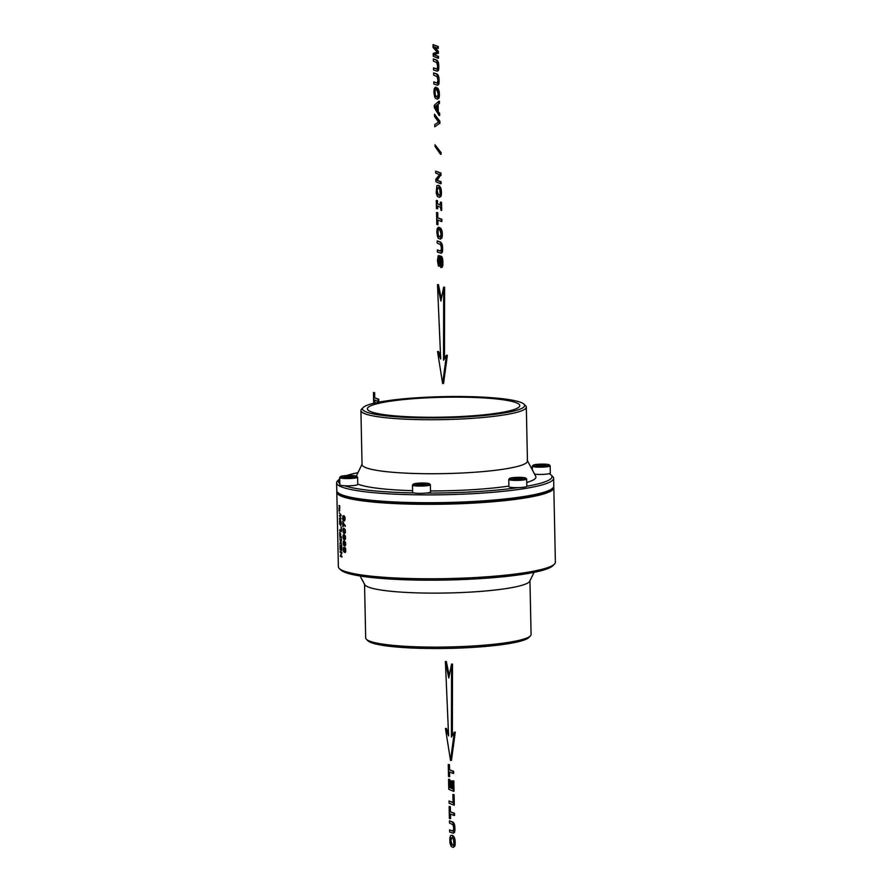<?xml version="1.0" encoding="UTF-8"?>
<svg xmlns="http://www.w3.org/2000/svg" width="892" height="892" viewBox="0 0 892 892"><rect width="100%" height="100%" fill="white"/><g stroke="black" fill="none" stroke-linecap="round" stroke-linejoin="round"><path stroke-width="1.34" d="M336.975 491.47A108.523 14.149 -1.2 0 0 336.819 492.284L338.38 566.732A108.523 14.149 -1.2 0 0 339.361 568.572L341 570.122A106.895 13.938 -1.2 0 0 412.84 579.99A106.895 13.938 -1.2 0 0 522.623 574.348A106.895 13.938 -1.2 0 0 552.895 565.684L554.478 564.067A108.523 14.149 -1.2 0 0 555.382 562.183L553.821 487.734A108.523 14.149 -1.2 0 0 553.631 486.932M526.826 486.252A106.895 13.938 -1.2 0 0 551 474.901A106.895 13.938 -1.2 0 0 549.204 473.663M357.982 472.671A106.895 13.938 -1.2 0 0 346.52 475.592M339.718 478.792A106.895 13.938 -1.2 0 0 339.105 479.338A106.895 13.938 -1.2 0 0 339.819 483.531M344.58 485.761A106.895 13.938 -1.2 0 0 413.91 492.93M426.32 493.064A106.895 13.938 -1.2 0 0 518.029 487.645M357.748 484.01A90.861 11.841 -1.2 0 0 412.595 490.689M430.513 490.946A90.861 11.841 -1.2 0 0 508.908 486.073M526.748 482.46A90.861 11.841 -1.2 0 0 535.713 476.272L527.25 460.372M360.145 575.998L364.75 584.65A82.722 10.782 -1.2 0 0 418.315 592.912A82.722 10.782 -1.2 0 0 505.842 588.62A82.722 10.782 -1.2 0 0 529.781 581.194L534.018 572.352M339.105 479.338L337.522 480.955A108.523 14.149 -1.2 0 0 336.618 482.84A108.523 14.149 -1.2 0 0 403.831 494.502A108.523 14.149 -1.2 0 0 521.987 488.972A108.523 14.149 -1.2 0 0 553.62 478.29A108.523 14.149 -1.2 0 0 552.639 476.451L551 474.901M364.549 583.948L365.687 637.936A82.722 10.782 -1.2 0 0 366.434 639.341A82.722 10.782 -1.2 0 0 422.016 646.968A82.722 10.782 -1.2 0 0 506.968 642.608A82.722 10.782 -1.2 0 0 530.394 635.907A82.722 10.782 -1.2 0 0 531.086 634.468L529.948 580.48M336.618 482.84L336.786 490.667A108.523 14.149 -1.2 0 0 337.767 492.507A108.523 14.149 -1.2 0 0 410.699 502.519A108.523 14.149 -1.2 0 0 522.154 496.799A108.523 14.149 -1.2 0 0 552.884 488.002A108.523 14.149 -1.2 0 0 553.787 486.118L553.62 478.29M366.434 639.341L368.073 640.891A81.094 10.57 -1.2 0 0 422.574 648.372A81.094 10.57 -1.2 0 0 505.853 644.091A81.094 10.57 -1.2 0 0 528.811 637.524L530.394 635.907M337.767 492.507L338.592 493.287A107.709 14.049 -1.2 0 0 410.978 503.222A107.709 14.049 -1.2 0 0 521.597 497.546A107.709 14.049 -1.2 0 0 552.092 488.816L552.884 488.002M336.819 492.284A108.523 14.149 -1.2 0 0 404.031 503.947A108.523 14.149 -1.2 0 0 522.188 498.416A108.523 14.149 -1.2 0 0 553.821 487.734M389.614 401.311A76.199 9.935 -1.2 0 0 367.392 408.804A76.199 9.935 -1.2 0 0 414.59 416.999A76.199 9.935 -1.2 0 0 497.558 413.108A76.199 9.935 -1.2 0 0 519.768 405.615A76.199 9.935 -1.2 0 0 472.582 397.419A76.199 9.935 -1.2 0 0 389.614 401.311M501.014 413.487A81.094 10.57 -1.2 0 0 523.927 404.132A81.094 10.57 -1.2 0 0 469.426 396.65A81.094 10.57 -1.2 0 0 386.147 400.932A81.094 10.57 -1.2 0 0 363.189 407.499A81.094 10.57 -1.2 0 0 407.856 417.434A81.094 10.57 -1.2 0 0 501.014 413.487M363.189 407.499L361.606 409.127A82.722 10.782 -1.2 0 0 360.914 410.554A82.722 10.782 -1.2 0 0 412.149 419.441A82.722 10.782 -1.2 0 0 502.207 415.226A82.722 10.782 -1.2 0 0 526.313 407.087A82.722 10.782 -1.2 0 0 525.566 405.693L523.927 404.132M360.914 410.554L362.052 464.542A82.722 10.782 -1.2 0 0 413.275 473.44A82.722 10.782 -1.2 0 0 503.333 469.214A82.722 10.782 -1.2 0 0 527.451 461.075L526.313 407.087M339.361 568.572A108.523 14.149 -1.2 0 0 412.294 578.585A108.523 14.149 -1.2 0 0 523.749 572.865A108.523 14.149 -1.2 0 0 554.478 564.067M341.524 553.007L340.242 556.162A108.523 14.149 -1.2 0 0 341.948 557.065L341.926 556.195A108.523 14.149 178.8 0 1 340.499 555.46L341.848 552.293A108.523 14.149 178.8 0 1 340.153 551.39L340.164 552.271A108.523 14.149 -1.2 0 0 341.524 553.007L341.859 552.995M340.108 549.684A108.523 14.149 -1.2 0 0 341.803 550.576L341.714 545.971A108.523 14.149 178.8 0 1 341.48 545.859L341.558 549.505A108.523 14.149 178.8 0 1 340.945 549.204L340.878 545.96A108.523 14.149 178.8 0 1 340.677 545.848L340.744 549.093A108.523 14.149 178.8 0 1 340.276 548.825L340.198 545.268A108.523 14.149 178.8 0 1 340.019 545.157L340.108 549.684L341.803 550.23M340.688 541.098L339.874 538.5L340.499 541.489L339.986 543.83L340.711 542.124L341.692 544.845L340.889 541.723L341.569 539.281L341.223 541.065M339.852 537.029A108.523 14.149 -1.2 0 0 341.547 537.921L341.524 536.951A108.523 14.149 178.8 0 1 340.688 536.538L340.621 533.483A108.523 14.149 178.8 0 1 340.421 533.371L340.476 536.438A108.523 14.149 178.8 0 1 340.008 536.159L339.93 532.401A108.523 14.149 178.8 0 1 339.752 532.29L339.852 537.029L341.536 537.575M339.718 530.707A108.523 14.149 -1.2 0 0 341.413 531.599L341.313 526.938A108.523 14.149 178.8 0 1 341.078 526.826L341.157 530.528A108.523 14.149 178.8 0 1 339.696 529.736L339.718 530.707L341.402 531.253M340.978 521.118L339.774 520.192L339.573 523.403L340.387 525.421L341.246 524.273L340.978 521.118L340.008 521.017L341.279 523.08M340.789 515.253L339.395 515.531L340.844 518.219L339.451 518.352L339.473 519.211L341.145 518.854L339.607 516.111L341.078 515.81L341.056 514.929L339.339 512.755L341.067 515.241M339.161 510.179A108.523 14.149 -1.2 0 0 339.83 510.581L339.819 510.101A108.523 14.149 178.8 0 1 339.15 509.7L339.127 508.596A108.523 14.149 178.8 0 1 339.049 508.54L339.105 511.228A108.523 14.149 -1.2 0 0 339.183 511.283L339.161 510.179L339.83 510.324M339.662 507.135L339.038 508.039A108.523 14.149 -1.2 0 0 339.785 508.496L339.774 508.094A108.523 14.149 178.8 0 1 339.094 507.682L339.763 507.414L339.049 505.875A108.523 14.149 -1.2 0 0 339.74 506.288L339.729 505.875A108.523 14.149 178.8 0 1 338.982 505.43L339.763 507.124M343.275 548.524L344.033 548.569L344.279 550.342A108.523 14.149 -1.2 0 0 344.557 550.431L344.78 548.558L345.472 549.572L344.981 552.561A108.523 14.149 -1.2 0 0 345.014 552.572L345.806 551.39L345.293 547.799L344.725 547.521L344.334 548.491L343.565 547.454L343.52 549.494M344.044 552.081L344.078 552.07A108.523 14.149 -1.2 0 1 344.044 552.081L343.253 549.505M344.078 552.081L343.71 548.457M343.108 543.027L343.755 540.942L345.327 541.935L345.65 544.967L344.981 546.027L343.453 545.023L343.398 543.016M342.985 536.728L343.621 534.643L345.193 535.635L345.516 538.668L344.847 539.727L343.32 538.712L343.264 536.716M342.851 530.428L343.487 528.343L345.059 529.335L345.394 532.368L344.713 533.427L343.197 532.413L343.13 530.417M343.543 524.061L345.249 525.377L345.271 526.436L344.067 525.098L343.375 522.723M344.022 524.039L343.007 521.72A108.523 14.149 178.8 0 1 342.729 521.619L342.829 526.603A108.523 14.149 -1.2 0 0 343.141 526.715L343.052 522.734M343.61 517.862L344.334 516.814L344.814 517.895L344.279 521.017L345.104 517.583L343.978 515.888L343.063 519.3L343.253 515.688A108.523 14.149 178.8 0 1 343.242 515.676L342.818 517.873M343.966 517.839L343.286 520.449L342.539 517.884M344.279 539.693L344.914 539.671M344.156 534.665L343.331 537.553L344.256 538.69L345.55 538.177L344.702 538.757M343.966 538.534L344.814 539.66M344.725 535.635L343.755 535.601L345.494 536.672M343.409 534.765L344.067 534.721M343.242 534.977L343.922 534.944M343.03 535.679L343.676 535.646M343.32 538.712L344 538.679M343.721 539.348L344.345 539.314M345.215 538.188L344.189 535.668M340.432 548.926L340.454 549.662M340.488 551.602L341.859 552.817M341.87 553.397L340.566 555.348M340.577 555.504L341.937 556.72M340.911 541.689L340.309 543.038M344.345 524.496L345.26 526.113M340.175 536.259L340.187 537.006M344.401 545.993L345.048 545.971M344.29 540.965L343.465 543.852L344.379 544.99L345.683 544.477L344.836 545.057M344.089 544.834L344.948 545.96M344.858 541.935L343.888 541.901L345.628 542.972M343.543 541.065L344.2 541.02M343.375 541.277L344.044 541.243M343.164 541.979L343.81 541.946M343.453 545.023L344.134 544.979M343.844 545.648L344.479 545.614M345.338 544.488L344.323 541.968M340.042 529.948L340.053 530.684M339.685 513.246L340.599 514.405M341.067 515.286L339.74 516.078M340.844 518.219L339.796 518.33L339.807 519.133M344.145 533.394L344.78 533.371M344.022 528.365L343.61 529.313M343.833 532.234L344.68 533.36M345.36 530.372L344.602 529.335L343.164 529.859L343.688 532.156L345.416 531.877L344.568 532.457M343.275 528.465L343.933 528.421M343.108 528.677L343.788 528.644M342.896 529.38L343.554 529.346M343.197 532.413L343.866 532.379M343.587 533.048L344.212 533.015M345.081 531.888L344.847 529.971L343.632 529.302M344.267 520.058L344.747 520.839M344.435 515.966L344.245 516.847M343.431 519.445L343.676 520.159M344.334 516.814L345.014 517.226M345.159 519.244L344.725 520.036M343.219 519.456L343.833 519.412M342.695 516.134L343.253 516.1M342.762 519.635L343.453 519.59M342.996 520.181L343.665 520.148M339.049 505.875L339.74 506.032M344.557 547.688L344.334 548.491M344.1 547.71L343.978 548.413M344.959 548.524L345.695 548.981M345.494 550.866L345.438 552.416M343.375 547.833L344.067 547.788M343.476 551.245L344.056 551.211M344.033 548.569L344.647 548.535M340.309 520.081L339.529 521.184M340.108 524.184L340.867 525.299M340.008 521.017L340.075 524.139L340.889 524.228L341.056 523.091M340.287 521.051L340.878 521.006M533.137 465.223L532.346 466.025A8.953 1.171 -1.2 0 0 532.268 466.182A8.953 1.171 -1.2 0 0 534.91 466.951A8.953 1.171 -1.2 0 0 544.666 467.007A8.953 1.171 -1.2 0 0 550.174 465.814A8.953 1.171 -1.2 0 0 550.096 465.657L549.271 464.877A8.139 1.059 -1.2 0 0 546.952 464.319A8.139 1.059 -1.2 0 0 538.578 464.241A8.139 1.059 -1.2 0 0 533.137 465.223A8.139 1.059 -1.2 0 0 535.468 466.059A8.139 1.059 -1.2 0 0 544.822 466.07A8.139 1.059 -1.2 0 0 549.271 464.877M534.587 474.165A8.953 1.171 -1.2 0 0 535.055 474.221A8.953 1.171 -1.2 0 0 544.822 474.265A8.953 1.171 -1.2 0 0 550.331 473.072L550.174 465.814M544.744 465.557L545.893 464.91L542.347 464.542L536.527 465.468L544.744 465.557M542.347 464.542L542.369 465.691M537.664 464.821L537.686 465.591M340.554 476.607L339.763 477.421A8.953 1.171 -1.2 0 0 339.696 477.566A8.953 1.171 -1.2 0 0 342.327 478.335A8.953 1.171 -1.2 0 0 352.095 478.391A8.953 1.171 -1.2 0 0 357.603 477.198A8.953 1.171 -1.2 0 0 357.525 477.042L356.7 476.272A8.139 1.059 -1.2 0 0 354.369 475.704A8.139 1.059 -1.2 0 0 345.996 475.626A8.139 1.059 -1.2 0 0 340.554 476.607A8.139 1.059 -1.2 0 0 342.885 477.443A8.139 1.059 -1.2 0 0 352.251 477.454A8.139 1.059 -1.2 0 0 356.7 476.272M339.696 477.566L339.841 484.835A8.953 1.171 -1.2 0 0 342.483 485.605A8.953 1.171 -1.2 0 0 352.24 485.649A8.953 1.171 -1.2 0 0 357.748 484.456L357.603 477.198M345.092 476.205L343.944 476.852L347.49 477.22L353.31 476.295L345.092 476.205L345.104 476.975M349.775 475.938L349.798 477.086M413.342 484.133L412.55 484.936A8.953 1.171 -1.2 0 0 412.472 485.092A8.953 1.171 -1.2 0 0 423.767 485.984A8.953 1.171 -1.2 0 0 430.379 484.713A8.953 1.171 -1.2 0 0 430.301 484.568L429.476 483.787A8.139 1.059 -1.2 0 0 419.296 483.118A8.139 1.059 -1.2 0 0 413.342 484.133A8.139 1.059 -1.2 0 0 423.533 485.081A8.139 1.059 -1.2 0 0 429.476 483.787M412.472 485.092L412.628 492.362A8.953 1.171 -1.2 0 0 423.912 493.254A8.953 1.171 -1.2 0 0 430.535 491.983L430.379 484.713M416.731 484.378L420.266 484.746L426.097 483.821L417.869 483.732L416.731 484.378M422.552 483.453L422.574 484.601M417.869 483.732L417.891 484.501M509.633 478.435L508.841 479.249A8.953 1.171 -1.2 0 0 508.763 479.405A8.953 1.171 -1.2 0 0 516.568 480.398A8.953 1.171 -1.2 0 0 526.369 479.338A8.953 1.171 -1.2 0 0 526.67 479.026A8.953 1.171 -1.2 0 0 526.592 478.87L525.767 478.101A8.139 1.059 -1.2 0 0 518.207 477.332A8.139 1.059 -1.2 0 0 509.834 478.29A8.139 1.059 -1.2 0 0 509.633 478.435A8.139 1.059 -1.2 0 0 516.122 479.483A8.139 1.059 -1.2 0 0 525.566 478.513A8.139 1.059 -1.2 0 0 525.767 478.101M508.763 479.405L508.919 486.664A8.953 1.171 -1.2 0 0 516.724 487.656A8.953 1.171 -1.2 0 0 526.525 486.597A8.953 1.171 -1.2 0 0 526.826 486.285L526.67 479.026M516.557 479.049L522.389 478.123L514.16 478.034L513.012 478.681L516.557 479.049M518.843 477.766L518.865 478.915M514.16 478.034L514.171 478.803M446.435 355.306L447.371 355.25L443.558 383.482L442.622 383.538L446.435 355.306L443.536 360.19L443.67 287.246L440.893 301.072L437.481 284.648L440.704 358.997L437.548 351.56L442.622 383.538M444.472 358.606L444.606 287.191L443.67 287.246M441.362 298.742L438.418 284.593L437.481 284.648M440.592 356.488L438.485 351.504L437.548 351.56M454.329 732.209L455.266 732.154L451.452 760.385L450.516 760.441L454.329 732.209L451.43 737.093L451.564 664.15L448.788 677.976L445.387 661.552L448.598 735.9L445.442 728.463L450.516 760.441M452.367 735.51L452.5 664.094L451.564 664.15M449.256 675.645L446.323 661.496L445.387 661.552M448.486 733.391L446.379 728.407L445.442 728.463M378.175 399.337L378.799 399.293L378.844 401.433L378.219 401.478L378.175 399.337L374.116 397.631L373.458 392.502L373.681 403.296M378.799 399.293L374.116 397.631M374.74 397.587L374.64 392.703L374.016 392.748M374.64 392.703L373.458 392.502M374.852 403.017L374.796 400.029M374.239 403.162L374.161 399.761L378.219 401.478M441.462 267.388L440.771 267.555L442.231 264.779L441.808 258.056L440.169 256.171L438.775 264.065L437.983 260.732L438.819 255.692L438.184 255.792L437.437 260.575L438.351 265.682L438.92 266.295L439.723 265.459L440.481 258.379L441.462 259.483L441.696 263.631L440.771 267.555M442.086 267.355L442.577 266.407L441.953 266.44M442.577 266.407L442.856 264.746L442.231 264.779M442.856 264.746L442.911 262.371L442.287 262.415M442.911 262.371L442.755 259.929L442.131 259.973M442.755 259.929L442.432 258.022L441.808 258.056M442.432 258.022L441.328 256.729M441.953 256.684L440.715 256.049M439.176 263.787L438.474 263.731M439.098 263.697L438.228 263.029M438.853 262.995L438.061 262.036M438.686 262.003L438.608 260.698L437.983 260.732M438.608 260.698L438.641 259.427L438.017 259.46M438.641 259.427L438.808 258.479L438.184 258.513M439.488 257.777L439.444 255.658L438.819 255.692L439.433 255.647M440.035 266.162L440.347 265.426L439.723 265.459M440.347 265.426L440.548 264.121L439.923 264.155M440.548 264.121L440.681 262.281L440.057 262.326M440.681 262.281L440.793 260.464L440.169 260.509M440.793 260.464L440.916 259.115L440.291 259.148M440.916 259.115L441.061 258.513M441.629 252.469L442.254 252.436L441.061 253.25L441.93 250.897L441.451 244.073L440.001 242.111L437.147 240.907L437.192 243.07L440.648 244.731L441.44 248.221L440.793 251.154L437.336 249.883L437.381 252.023L441.061 253.25M442.254 252.436L442.555 250.853L441.93 250.897M442.555 250.853L442.622 248.422L441.997 248.455M442.622 248.422L442.454 245.902L441.83 245.947M442.454 245.902L442.075 244.04L441.451 244.073M442.075 244.04L440.849 242.814M441.473 242.769L440.001 242.111M440.626 242.066L437.147 240.907M437.336 249.883L440.224 251.098M439.789 229.913L441.139 234.016L440.157 237.049L438.541 236.369L437.548 234.016L438.24 227.304L437.169 228.742L436.835 232.199L437.559 236.815L438.351 238.342L440.425 239.223L441.707 234.25L440.537 228.664L439.745 227.683L439.789 229.913M440.247 236.96L439.343 236.971M439.968 236.926L438.541 236.369M439.165 236.335L437.927 235.354M438.552 235.321L437.548 234.016M438.173 233.983L438.017 232.399L437.392 232.433M438.017 232.399L438.061 231.307L437.437 231.34M438.061 231.307L438.217 230.426L437.593 230.47M438.217 230.426L438.507 229.813L437.883 229.846M438.909 229.478L438.864 227.259L438.24 227.304M441.161 238.331L440.425 239.223M441.785 238.298L442.22 236.603L441.596 236.648M442.22 236.603L442.332 234.206L441.707 234.25M442.332 234.206L442.153 231.998L441.529 232.031M442.153 231.998L441.763 230.103L441.139 230.136M441.763 230.103L440.537 228.664M441.161 228.631L439.745 227.683M441.261 219.332L441.886 219.298L441.93 221.439L441.306 221.472L441.261 219.332L437.214 217.626L436.545 212.508L436.801 224.438L437.359 224.672L437.258 219.766L441.306 221.472M441.886 219.298L437.214 217.626M437.838 217.592L437.738 212.709L437.113 212.742M437.738 212.709L436.545 212.508M437.883 220.034L437.983 224.639L437.359 224.672M440.458 207.234L441.083 210.445L440.904 202.35L440.347 202.116L440.414 205.093L436.913 203.621L436.3 200.41L436.467 208.505L437.024 208.739L436.957 205.762L440.458 207.234M440.904 202.35L441.529 202.317L441.707 210.412L441.083 210.445M441.529 202.317L440.347 202.116M440.403 204.792L436.913 203.621M437.537 203.588L437.481 200.611L436.857 200.644M437.481 200.611L436.3 200.41M437.593 206.03L437.649 208.706L437.024 208.739M440.291 196.541L439.544 197.422L440.715 194.846L440.102 187.844L438.273 185.458L436.835 185.792L436.177 192.962L437.47 196.552L439.544 197.422M440.916 196.496L441.339 194.813L440.715 194.846M441.339 194.813L441.451 192.416L440.826 192.449M441.451 192.416L441.239 189.907L440.615 189.94M441.239 189.907L440.726 187.799L440.102 187.844M440.726 187.799L439.31 186.328M439.934 186.294L438.273 185.458M438.897 185.413L437.247 185.458M437.66 194.579L439.277 195.259L440.18 193.698L439.734 189.316L438.318 187.688L436.946 188.145L436.511 190.643L437.058 193.564L438.474 195.17M438.061 187.666L437.136 190.598L438.284 194.545M437.682 193.531L437.058 193.564M437.292 192.193L436.667 192.226M437.136 190.598L436.511 190.643M437.236 189.137L436.612 189.182M437.571 188.112L436.946 188.145M440.481 181.767L441.105 181.734L441.139 183.663L440.514 183.707L440.481 181.767L436.701 180.184L440.347 175.59L440.291 173.093L435.686 171.153L435.72 173.104L439.511 174.698L435.853 179.225L435.909 181.756L440.514 183.707M441.105 181.734L436.701 180.184M437.325 180.139L440.347 175.59M440.971 175.546L440.916 173.059L440.291 173.093M440.916 173.059L435.686 171.153M440.481 152.677L441.105 152.644L441.139 154.249L440.514 154.283L440.481 152.677L435.006 144.794L435.04 146.422L440.514 154.283M441.105 152.644L435.006 144.794M434.527 116.406L438.541 122.104L434.705 124.612L434.75 126.82L439.254 123.564L439.21 121.234L434.482 114.198L434.527 116.406M439.254 123.564L434.75 126.82M439.879 123.52L439.834 121.201L439.21 121.234M439.834 121.201L434.482 114.198M439.042 113.329L439.667 113.284L439.711 115.425L439.087 115.469L439.042 113.329L437.649 111.054L437.515 104.62L438.842 103.483L438.797 101.298L434.293 105.267L434.348 107.642L439.087 115.469M439.667 113.284L437.649 111.054M438.273 111.021L438.139 104.576L437.515 104.62M438.139 104.576L438.842 103.483M439.466 103.45L439.422 101.264L438.797 101.298M434.984 106.728L437.069 110.073L436.968 105.1L434.984 106.728L437.047 109.002M436.98 105.568L435.608 106.694M436.857 89.902L438.206 94.006L437.225 97.05L435.608 96.369L434.616 94.017L435.307 87.293L434.237 88.732L433.902 92.188L434.627 96.804L435.419 98.332L437.493 99.213L438.775 94.24L437.604 88.654L436.812 87.672L436.857 89.902M437.314 96.949L436.411 96.96M437.035 96.927L435.608 96.369M436.233 96.325L434.995 95.344M435.619 95.31L434.616 94.017M435.24 93.972L435.084 92.389L434.46 92.422M435.084 92.389L435.129 91.296L434.504 91.33M435.129 91.296L435.285 90.426L434.66 90.46M435.285 90.426L435.575 89.802L434.95 89.847M435.976 89.468L435.932 87.26L435.307 87.293M438.228 98.321L437.493 99.213M438.853 98.287L439.288 96.604L438.663 96.637M439.288 96.604L439.399 94.206L438.775 94.24M439.399 94.206L439.221 91.987L438.596 92.021M439.221 91.987L438.831 90.092L438.206 90.125M438.831 90.092L437.604 88.654M438.228 88.62L436.812 87.672M438.106 84.461L438.73 84.428L437.537 85.242L438.418 82.889L437.939 76.065L436.478 74.092L433.623 72.899L433.668 75.062L437.136 76.723L437.927 80.213L437.27 83.146L433.813 81.874L433.858 84.015L437.537 85.242M438.73 84.428L439.042 82.844L438.418 82.889M439.042 82.844L439.109 80.414L438.485 80.447M439.109 80.414L438.931 77.894L438.307 77.927M438.931 77.894L438.563 76.032L437.939 76.065M438.563 76.032L437.325 74.794M437.95 74.761L436.478 74.092M437.102 74.058L433.623 72.899M437.348 83.056L436.701 83.09M437.325 83.056L433.813 81.874M437.816 70.468L438.44 70.423L437.247 71.237L438.117 68.885L437.637 62.072L436.188 60.099L433.334 58.894L433.378 61.057L436.835 62.719L437.626 66.209L436.98 69.141L433.523 67.87L433.568 70.011L437.247 71.237M438.44 70.423L438.741 68.851L438.117 68.885M438.741 68.851L438.808 66.409L438.184 66.443M438.808 66.409L438.641 63.889L438.017 63.934M438.641 63.889L438.262 62.027L437.637 62.072M438.262 62.027L437.035 60.801M437.66 60.756L436.188 60.099M436.812 60.065L433.334 58.894M437.058 69.052L436.411 69.085M437.035 69.052L433.523 67.87M437.849 56.419L438.474 56.374L438.518 58.17L437.894 58.203L437.849 56.419L433.668 54.657L437.794 53.397L437.749 51.39L433.501 46.629L437.682 48.391L437.649 46.574L433.033 44.633L433.088 47.477L437.225 52.16L433.222 53.408L433.278 56.263L437.894 58.203M438.474 56.374L433.668 54.657M434.293 54.613L437.794 53.397M438.418 53.353L438.373 51.357L437.749 51.39M438.373 51.357L434.549 47.075M437.649 46.574L438.273 46.54L438.307 48.358L437.682 48.391M438.273 46.54L433.033 44.633M454.05 846.508L453.314 847.4L454.485 844.824L453.872 837.811L452.032 835.425L450.605 835.771L449.836 838.012L449.947 842.94L451.24 846.53L453.314 847.4M454.675 846.475L455.11 844.791L454.485 844.824M455.11 844.791L455.21 842.394L454.585 842.427M455.21 842.394L454.998 839.885L454.374 839.918M454.998 839.885L454.496 837.778L453.872 837.811M454.496 837.778L453.08 836.306M453.705 836.272L452.032 835.425M452.657 835.391L451.006 835.436M451.43 844.557L453.036 845.237L453.939 843.676L453.493 839.294L452.077 837.666L450.716 838.123L450.27 840.61L450.817 843.542L452.233 845.148M451.831 837.644L450.895 840.576L452.054 844.523M451.441 843.497L450.817 843.542M451.062 842.159L450.438 842.204M450.895 840.576L450.27 840.61M450.995 839.116L450.371 839.16M451.341 838.09L450.716 838.123M453.928 832.448L454.552 832.403L453.359 833.217L454.229 830.865L453.749 824.052L452.3 822.078L449.445 820.874L449.49 823.037L452.946 824.699L453.738 828.189L453.091 831.121L449.624 829.85L449.668 831.991L453.359 833.217M454.552 832.403L454.853 830.831L454.229 830.865M454.853 830.831L454.92 828.389L454.296 828.423M454.92 828.389L454.753 825.881L454.128 825.914M454.753 825.881L454.374 824.007L453.749 824.052M454.374 824.007L453.147 822.781M453.772 822.747L452.3 822.078M452.924 822.045L449.445 820.874M449.624 829.85L452.523 831.065M453.85 813.303L454.474 813.27L454.519 815.411L453.894 815.444L453.85 813.303L449.802 811.597L449.144 806.479L449.39 818.41L449.947 818.644L449.847 813.738L453.894 815.444M454.474 813.27L449.802 811.597M450.427 811.564L450.326 806.68L449.702 806.714M450.326 806.68L449.144 806.479M450.471 814.006L450.572 818.611L449.947 818.644M453.459 794.727L454.084 794.683L454.307 805.052L453.682 805.097L452.902 794.482L453.08 802.722L449.022 801.016L449.066 803.157L453.682 805.097M454.084 794.683L452.902 794.482M453.069 802.421L449.022 801.016M453.181 781.024L453.805 780.991L454.017 791.215L453.392 791.26L453.181 781.024L452.623 780.79L452.79 788.885L451.229 788.227L450.527 780.779L450.672 787.993L449.289 787.413L448.565 779.274L448.776 789.32L453.392 791.26M453.805 780.991L452.623 780.79M452.779 788.584L451.229 788.227M451.854 788.182L451.698 780.979L451.073 781.013M451.698 780.979L450.527 780.779M450.672 787.692L449.289 787.413M449.914 787.368L449.746 779.463L449.122 779.508M449.746 779.463L448.565 779.274M452.969 771.301L453.593 771.268L453.649 773.409L453.024 773.442L452.969 771.301L448.921 769.595L448.263 764.477L448.509 776.408L449.066 776.642L448.966 771.736L453.024 773.442M453.593 771.268L448.921 769.595M449.546 769.562L449.445 764.678L448.821 764.712M449.445 764.678L448.263 764.477M449.59 772.004L449.691 776.609L449.066 776.642M356.343 476.083L362.041 464.186M532.346 469.95L532.268 466.182"/></g></svg>
